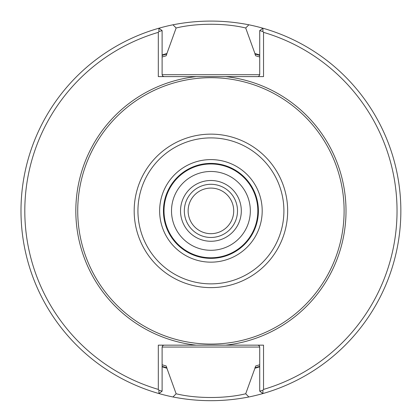 <?xml version="1.0" encoding="UTF-8"?>
<svg xmlns="http://www.w3.org/2000/svg" width="420" height="420" viewBox="0 0 420 420"><rect width="100%" height="100%" fill="white"/><g stroke="black" fill="none" stroke-linecap="round" stroke-linejoin="round"><path stroke-width="0.63" d="M344.111 210.882A133.192 133.192 0 0 0 144.322 95.534A133.192 133.192 0 0 0 144.322 326.23A133.192 133.192 0 0 0 344.111 210.882M196.192 345.156L263.529 345.156L263.529 389.413A186.123 186.123 0 0 0 263.529 32.35L263.529 76.608L158.314 76.608L158.314 32.35A186.123 186.123 0 0 0 158.314 389.413L158.314 345.156L196.192 345.156A135.077 135.077 0 0 1 196.192 76.608L257.828 76.608L258.841 76.319L259.728 74.708L259.728 30.592L262.889 28.214L262.952 31.579L263.529 32.35M259.728 55.414A162.95 162.95 0 0 0 254.94 53.991L255.638 55.766L259.728 57.005M259.728 364.76L255.638 365.999L254.94 368.219A163.375 163.375 0 0 0 259.728 366.796M162.109 57.005L166.199 55.766L166.898 53.55A163.375 163.375 0 0 0 162.109 54.968M162.109 364.76A161.432 161.432 0 0 0 166.199 365.999L162.109 364.76A161.432 161.432 0 0 0 166.199 365.999L166.898 368.219A163.375 163.375 0 0 1 162.109 366.796M259.728 54.968A163.375 163.375 0 0 0 254.94 53.55L254.94 53.991M164.01 345.156L162.666 345.713L162.109 347.056L162.109 391.172L158.954 393.556L158.891 390.185L162.109 391.172M259.728 391.172L262.952 390.185L262.889 393.556L259.728 391.172L259.728 347.056L259.172 345.713L257.828 345.156M254.94 368.219L245.705 393.771L248.871 396.974C223.519 401.914 198.219 401.914 172.972 396.974L176.138 393.771C196.371 398.748 225.493 398.738 245.705 393.771M176.132 393.766L166.898 368.219M158.314 32.35L158.891 31.579L158.954 28.214L162.109 30.592L162.109 74.708L162.666 76.052L164.01 76.608M166.898 53.55L176.132 27.998C196.345 23.027 225.472 23.016 245.705 27.998L254.94 53.55M262.952 31.579L259.728 30.592M263.529 389.413L262.952 390.185M162.109 30.592L158.891 31.579M158.891 390.185L158.314 389.413M176.132 27.993L172.972 24.791C198.319 19.85 223.619 19.85 248.866 24.791L245.705 27.993M172.972 24.791A189.919 189.919 0 0 0 172.972 396.974M248.871 396.974A189.919 189.919 0 0 0 248.866 24.791M257.828 210.882A46.909 46.909 0 0 0 187.467 170.258A46.909 46.909 0 0 0 187.467 251.507A46.909 46.909 0 0 0 257.828 210.882M258.4 210.882A47.481 47.481 0 0 0 187.178 169.764A47.481 47.481 0 0 0 187.178 252A47.481 47.481 0 0 0 258.4 210.882A47.481 47.481 0 0 0 187.178 169.764A47.481 47.481 0 0 0 187.178 252A47.481 47.481 0 0 0 258.4 210.882M250.331 210.882A39.412 39.412 0 0 0 191.216 176.752A39.412 39.412 0 0 0 191.216 245.012A39.412 39.412 0 0 0 250.331 210.882M229.53 224.039A22.79 22.79 0 0 0 213.008 188.186A22.79 22.79 0 0 0 190.218 220.416A22.79 22.79 0 0 0 229.53 224.039M232.628 226.233A26.591 26.591 0 0 0 213.36 184.406A26.591 26.591 0 0 0 186.769 222.007A26.591 26.591 0 0 0 232.628 226.233A26.591 26.591 0 0 0 213.36 184.406A26.591 26.591 0 0 0 186.769 222.007A26.591 26.591 0 0 0 232.628 226.233M225.645 345.156A135.077 135.077 0 0 0 225.645 76.608M254.94 367.773A162.95 162.95 0 0 0 259.728 366.35M166.898 53.991A162.95 162.95 0 0 0 162.109 55.414M162.109 366.35A162.95 162.95 0 0 0 166.898 367.773M162.109 347.056L259.728 347.056M259.728 74.708L162.109 74.708M262.196 210.882A51.277 51.277 0 0 0 185.283 166.472A51.277 51.277 0 0 0 185.283 255.292A51.277 51.277 0 0 0 262.196 210.882M283.904 210.882A72.986 72.986 0 0 0 174.426 147.677A72.986 72.986 0 0 0 174.426 274.087A72.986 72.986 0 0 0 283.904 210.882M287.663 210.882A76.745 76.745 0 0 0 172.547 144.422A76.745 76.745 0 0 0 172.547 277.342A76.745 76.745 0 0 0 287.663 210.882M235.73 228.428A30.387 30.387 0 0 0 213.707 180.621A30.387 30.387 0 0 0 183.32 223.597A30.387 30.387 0 0 0 235.73 228.428"/></g></svg>
